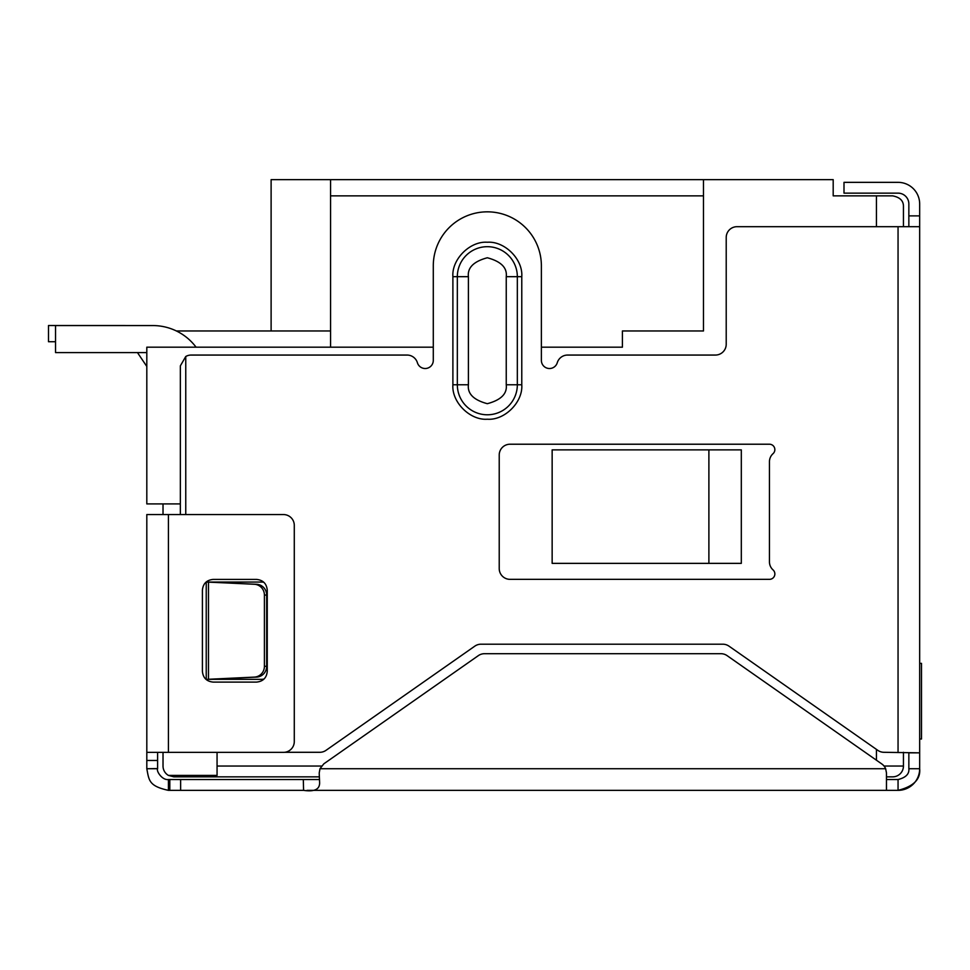 <?xml version="1.0" encoding="UTF-8"?>
<svg xmlns="http://www.w3.org/2000/svg" width="970" height="970" viewBox="0 0 970 970"><rect width="100%" height="100%" fill="white"/><g stroke="black" fill="none" stroke-linecap="round" stroke-linejoin="round"><path stroke-width="1.45" d="M892.643 776.849L886.459 776.849L892.643 776.849A10.803 10.803 0 0 0 903.446 766.033L903.446 752.296M319.36 776.849L173.836 776.849L168.428 775.406A10.803 10.803 0 0 1 163.021 766.033L163.021 752.356M217.062 752.356L217.062 775.406L168.428 775.406M163.021 503.915L163.021 514.561M708.888 449.874L741.31 449.874L741.31 563.364L552.148 563.364L552.148 449.874L708.888 449.874L708.888 563.364M271.115 330.964L271.115 179.644L833.194 179.644L833.194 195.855L892.643 195.855C900.014 197.274 903.616 200.875 903.446 206.658L903.446 226.689M703.48 179.644L703.48 330.964L622.413 330.964L622.413 347.187L541.381 347.187M433.287 347.187L146.809 347.187L146.809 503.915L180.347 503.915M903.446 206.658C903.603 200.875 900.002 197.274 892.643 195.855M330.564 179.644L330.564 195.855L703.48 195.855M330.564 195.855L330.564 347.187M176.394 330.964L330.564 330.964M137.461 352.583L145.827 364.999L137.461 352.583M55.545 341.731L48.5 341.731L48.5 325.52L124.39 325.52A27.027 27.027 0 0 1 125.906 325.568M146.809 366.357A27.027 27.027 0 0 1 145.827 364.999M774.86 573.937A5.408 5.408 0 0 1 769.452 579.345L510.026 579.345A10.803 10.803 0 0 1 499.223 568.529L499.223 455.039A10.803 10.803 0 0 1 510.026 444.224L769.452 444.224A5.408 5.408 0 0 1 773.054 453.657A10.803 10.803 0 0 0 769.452 461.72L769.452 561.848A10.803 10.803 0 0 0 773.054 569.911A5.408 5.408 0 0 1 774.86 573.937M284.683 752.296L319.821 752.296A10.803 10.803 0 0 0 326.029 750.331L474.815 646.153A10.803 10.803 0 0 1 481.011 644.201L722.808 644.201A10.803 10.803 0 0 1 729.003 646.153L877.789 750.331A10.803 10.803 0 0 0 883.997 752.296L919.669 752.841L919.669 768.737C920.724 779.262 913.522 786.476 898.05 790.356L886.471 790.356L886.459 772.847L885.646 768.737A10.803 10.803 0 0 0 881.851 763.996L727.112 655.647A10.803 10.803 0 0 0 720.916 653.695L484.527 653.695A10.803 10.803 0 0 0 478.319 655.647L323.822 763.827L319.967 768.749L319.215 773.078L319.627 783.02M180.347 514.561L180.347 365.86L185.755 356.499A10.803 10.803 0 0 1 191.163 355.056L407.048 355.056A10.803 10.803 0 0 1 417.415 362.768A8.112 8.112 0 0 0 433.287 360.452L433.287 265.877A54.041 54.041 0 0 1 487.328 211.836A54.041 54.041 0 0 1 541.381 265.877L541.381 360.452A8.112 8.112 0 0 0 557.253 362.768A10.803 10.803 0 0 1 567.608 355.056L715.399 355.056A10.803 10.803 0 0 0 726.215 344.241L726.215 237.504A10.803 10.803 0 0 1 737.018 226.689L919.669 226.689L919.669 752.841L908.854 752.841L908.854 768.737L919.669 768.737A21.619 21.619 0 0 1 898.05 790.356L898.05 779.553L886.459 779.553L886.459 790.356L306.981 790.356M185.755 356.499L185.755 514.561M521.775 384.775C523.085 402.089 504.691 420.531 487.352 419.222C470.062 420.519 451.571 402.198 452.893 384.775L452.893 276.68C451.571 259.378 469.977 240.924 487.328 242.245C504.63 240.936 523.109 259.329 521.775 276.68L521.775 384.775L517.337 384.775L517.337 276.68L506.243 276.68L506.243 384.775C507.322 393.723 501.017 400.028 487.328 403.69C473.651 400.028 467.334 393.723 468.413 384.775L468.413 276.68C467.334 267.744 473.651 261.439 487.328 257.765C501.017 261.439 507.322 267.744 506.243 276.68M210.732 679.279L256.577 677.109A10.803 10.573 -90 0 0 266.665 666.305L266.665 595.071A10.803 10.573 -90 0 0 256.577 584.267L206.234 582.048L261.415 582.048A10.803 10.803 0 0 1 263.828 582.315M264.022 679.012A10.803 10.803 0 0 1 261.415 679.327L206.234 679.327L206.234 582.048L210.732 582.097M319.615 782.584C319.809 789.362 314.462 791.956 303.586 790.356L180.626 790.356L180.626 779.553L169.811 779.553L169.811 790.356L180.626 790.356M319.518 779.553L303.307 779.553L303.586 790.356M303.307 779.553L180.626 779.553M169.811 790.356L168.428 790.356L168.428 779.553C162.087 780.401 156.109 770.956 157.613 768.737L157.613 752.356M169.811 779.553L168.428 779.553M312.328 779.553L319.13 779.553M168.428 790.356C148.677 786.064 149.04 780.244 146.809 768.737L157.613 768.737M908.854 768.737C909.387 773.999 905.786 777.601 898.05 779.553M146.809 768.737L157.613 768.567M157.613 760.468L146.809 760.468L146.809 768.567M146.809 760.468L146.809 514.561L283.483 514.561A10.803 10.803 0 0 1 294.286 525.364L294.286 741.553A10.803 10.803 0 0 1 283.483 752.356L168.428 752.356L168.428 514.561M146.809 752.356L168.428 752.356M256.456 682.104L213.218 682.104C206.634 681.486 203.033 677.885 202.403 671.288L202.403 590.221C203.021 583.637 206.622 580.036 213.218 579.405L256.456 579.405C263.04 580.024 266.641 583.625 267.259 590.221L267.259 671.288C266.653 677.872 263.04 681.473 256.456 682.104M908.854 226.689L908.854 203.967A10.803 10.803 0 0 0 898.05 193.151L843.997 193.151L843.997 182.348L898.05 182.348A21.619 21.619 0 0 1 919.669 203.967L919.669 226.689M256.577 584.267L254.334 584.267A10.803 10.573 90 0 1 264.41 595.071L266.665 595.071M266.665 666.305L264.41 666.305L264.41 595.071M264.41 666.305A10.803 10.573 90 0 1 254.334 677.109L256.577 677.109M254.334 584.267L208.489 582.097L208.489 679.279L254.334 677.109M919.669 663.347L921.5 663.347L921.5 739.019L919.669 739.019M196.073 347.187A54.041 54.041 0 0 0 152.836 325.568L55.545 325.568L55.545 352.583L146.809 352.583M321.519 766.033L217.062 766.033M884.046 766.033L903.446 766.033M876.431 760.201L876.431 749.386M876.431 226.689L876.431 195.855M898.05 752.296L898.05 226.689M885.646 768.737L319.967 768.737M908.854 215.886L919.669 215.886M506.243 384.775L517.337 384.775A30.009 30.009 0 0 1 487.328 414.784A30.009 30.009 0 0 1 457.331 384.775L468.413 384.775M521.775 276.68L517.337 276.68A30.009 30.009 0 0 0 487.328 246.683A30.009 30.009 0 0 0 457.331 276.68L468.413 276.68M452.893 276.68L457.331 276.68L457.331 384.775L452.893 384.775"/></g></svg>
